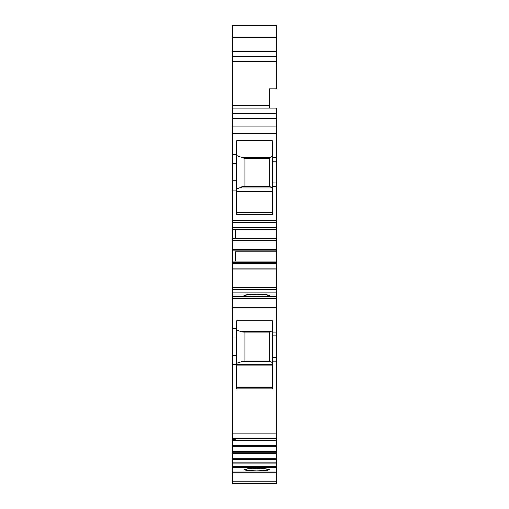 <?xml version="1.0" encoding="UTF-8"?>
<svg xmlns="http://www.w3.org/2000/svg" width="509" height="509" viewBox="0 0 509 509"><rect width="100%" height="100%" fill="white"/><g stroke="black" fill="none" stroke-linecap="round" stroke-linejoin="round"><path stroke-width="0.76" d="M232.409 133.364L276.591 133.364L276.591 126.124L232.409 126.124L232.409 238.657L276.591 238.657L276.591 240.375L232.409 240.375L232.409 238.657M276.591 481.737L276.591 483.55L232.409 483.55L232.409 472.766L276.591 472.766L276.591 481.737L232.409 481.737M276.591 472.766L276.591 470.971L232.409 470.971L232.409 472.766M232.409 470.971L232.409 462.121L276.591 462.121L276.591 463.896L232.409 463.896M232.409 459.5L276.591 459.5L276.591 458.698L232.409 458.698L232.409 462.121M232.409 458.698L232.409 451.445L276.591 451.445L276.591 458.698M276.591 445.82L232.409 445.82L232.409 451.445L276.591 451.445L276.591 438.561L232.409 438.561L232.409 439.312L235.304 439.312L235.304 438.694M232.409 445.82L232.409 439.312M232.409 438.497L276.591 438.561L276.591 438.173L232.409 438.173L232.409 438.497L276.591 438.497M232.409 328.712L236.577 328.712L236.577 320.861L272.423 320.861L272.423 332.18L276.591 332.18L276.591 305.979L232.409 305.979L232.409 307.786L276.591 307.786L232.409 307.786L232.409 438.173M232.409 305.979L232.409 298.452L276.591 298.452L276.591 305.979M276.591 298.452L276.591 296.658L232.409 296.658L232.409 298.452M232.409 296.658L232.409 289.914L276.591 289.914L276.591 292.077L232.409 292.077M276.591 289.914L232.409 289.914M232.409 289.653L276.591 289.653L232.409 289.755L232.409 261.111L276.591 261.111L276.591 262.829L232.409 262.829M232.409 240.375L232.409 261.111M232.409 126.124L232.409 56.232L276.591 56.232L276.591 88.82L269.35 88.82L269.35 108.016M276.591 56.232L276.591 51.524L232.409 51.524L232.409 56.232M232.409 51.524L232.409 37.291L276.591 37.291L276.591 51.524M276.591 37.291L276.591 25.615L232.409 25.615L232.409 37.291M232.409 25.615L276.591 25.615M276.591 470.971L276.591 467.262L232.409 467.262M232.409 466.422L276.591 466.422L276.591 467.262M276.591 466.422L276.591 463.896M276.591 459.5L276.591 462.121M232.409 453.373L276.591 453.373M232.409 452.189L276.591 452.189M235.304 452.189L235.304 451.572M232.409 440.495L276.591 440.495M232.409 436.907L276.591 436.907L276.591 438.173M276.591 436.907L276.591 433.942L232.409 433.942M232.409 364.616L236.577 364.616L236.577 389.041L272.423 389.041L272.423 361.148L276.591 361.148L276.591 433.942M232.409 355.352L236.577 355.352L236.577 364.616M232.409 337.97L236.577 337.97L236.577 355.352M236.577 328.712L236.577 337.97M276.591 296.658L276.591 292.077M276.591 289.653L276.591 268.078L232.409 268.078M232.409 263.516L276.591 263.516L276.591 268.078M276.591 263.516L276.591 262.829M235.304 261.111L235.304 251.872L276.591 251.872L276.591 261.111M235.304 261.098L232.409 261.098M232.409 250.154L276.591 250.154L276.591 251.872M276.591 250.154L276.591 249.467L232.409 249.467M232.409 241.062L276.591 241.062L276.591 249.467M276.591 241.062L276.591 240.375M235.304 229.419L235.304 238.657M232.409 229.419L276.591 229.419L276.591 238.657M232.409 227.701L276.591 227.701L276.591 229.419M276.591 227.701L276.591 227.014L232.409 227.014M232.409 190.067L236.577 190.067L236.577 214.48L272.423 214.48L272.423 182.966L276.591 182.966L276.591 222.452L232.409 222.452L276.591 222.452L276.591 227.014M232.409 180.803L236.577 180.803L236.577 190.067M232.409 163.421L236.577 163.421L236.577 180.803M232.409 154.163L236.577 154.163L236.577 163.421M276.591 133.364L276.591 182.966M236.577 154.163L236.577 140.866L272.423 140.866L272.423 161.238L276.591 161.238M276.591 126.124L276.591 108.016L232.409 108.016M232.409 118.883L276.591 118.883M232.409 61.665L276.591 61.665M272.423 182.966L272.423 161.238M272.423 361.148L272.423 357.528L276.591 357.528L276.591 361.148M272.423 357.528L272.423 335.8L276.591 335.8L276.591 357.528M272.423 332.18L272.423 335.8M276.591 332.18L276.591 335.8M236.577 155.474L243.996 158.229L243.996 186.37L243.238 186.587L269.764 186.587L269.35 186.37L269.35 158.229L272.423 156.129M236.577 330.036L241.527 331.836L270.699 331.836L269.624 332.18L272.423 330.691M236.577 388.94L272.423 388.94M236.577 363.324L243.996 360.932L243.996 332.18M241.527 331.836L243.487 332.18L269.624 332.18M272.423 362.624L269.35 360.932L269.35 332.18M236.577 365.965L272.423 365.965M236.577 387.209L272.423 387.209M236.577 387.813L272.423 387.813M236.577 188.763L243.238 186.587M272.423 188.063L269.764 186.587M236.577 191.403L272.423 191.403M236.577 212.647L272.423 212.647M242.793 157.574L270.005 157.574M243.238 361.148L269.764 361.148M269.35 158.356L243.996 158.356L269.35 158.356M256.676 296.512L247.571 296.181L243.817 295.385L247.571 294.59L256.676 294.259L265.774 294.59L269.528 295.385L265.774 296.181L256.676 296.512M256.676 470.825L247.571 470.494L243.817 469.699L247.571 468.904L256.676 468.579L265.774 468.904L269.528 469.699L265.774 470.494L256.676 470.825M276.591 467.905L232.409 467.905M232.409 446.622L276.591 446.622M276.591 294.037L232.409 294.037M276.591 287.852L232.409 287.852M232.409 269.891L276.591 269.891M276.591 220.639L232.409 220.639M272.423 186.587L276.591 186.587M272.423 157.618L276.591 157.618M276.591 113.45L232.409 113.45M269.35 105.617L232.409 105.617M241.527 157.275L270.699 157.275M236.577 364.514L272.423 364.514M241.164 361.53L270.896 361.53M236.577 189.952L272.423 189.952M241.164 186.968L270.896 186.968"/></g></svg>
